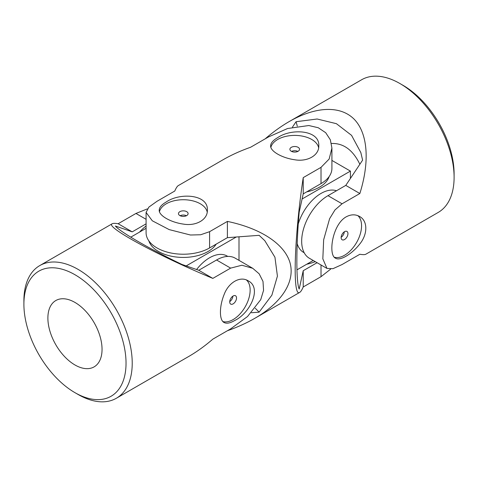 <?xml version="1.0" encoding="UTF-8"?>
<svg xmlns="http://www.w3.org/2000/svg" width="478" height="478" viewBox="0 0 478 478"><rect width="100%" height="100%" fill="white"/><g stroke="black" fill="none" stroke-linecap="round" stroke-linejoin="round"><path stroke-width="0.72" d="M292.452 127.136L296.061 121.717L317.141 119.004L336.41 123.683L351.569 135.364L360.836 152.59L362.605 160.136L345.779 185.392L359.85 193.518L342.051 203.795L334.959 209.95L329.611 218.691L323.654 239.777L322.829 258.831L326.976 268.427L332.951 268.684L342.051 264.549L359.85 254.272C362.91 254.762 364.887 254.756 365.79 254.242L438.236 212.417A76.594 44.221 -120 0 0 454.1 177.356L454.1 173.777A72.22 41.694 -120 0 0 403.032 85.329L399.937 83.542A76.594 44.221 -120 0 0 361.643 79.748L289.196 121.573C281.154 126.228 273.141 131.988 265.165 138.853M345.779 185.392L327.98 195.669A37.206 21.48 120 0 0 303.673 228.454A37.206 21.48 120 0 0 309.38 258.263L326.976 268.427M359.85 193.518C369.954 161.355 367.809 133.254 354.18 119.237C340.432 105.375 315.844 106.259 289.196 121.573M454.1 177.356A76.594 44.221 -120 0 0 399.937 83.542M346.126 216.869C350.918 214.299 355.393 214.168 359.552 216.474C367.881 220.818 367.905 234.322 359.552 244.276C351.599 254.41 339.876 261.179 335.478 258.174C328.093 255.168 332.12 224.72 346.126 216.869M297.274 126.132A201.417 116.285 120 0 0 296.061 121.717M359.85 164.265C352.925 149.961 343.455 143.036 331.445 143.484M334.295 257.218A24.073 13.898 120 0 0 356.743 242.256A24.073 13.898 120 0 0 357.837 215.656M344.297 231.824A4.816 2.778 -60 0 1 341.143 237.285M344.536 231.675A4.816 2.778 120 0 0 341.394 235.917A4.816 2.778 120 0 0 342.129 239.777A4.816 2.778 120 0 0 344.536 239.538A4.816 2.778 120 0 0 347.685 235.296A4.816 2.778 120 0 0 346.944 231.436A4.816 2.778 120 0 0 344.536 231.675M313.215 260.48L296.952 269.867M331.911 160.417L350.416 171.1L302.09 198.997M350.416 178.425L350.416 171.1M304.187 252.743L303.506 252.348A35.014 20.213 -60 0 1 297.197 243.589M298.272 223.853A35.014 20.213 -60 0 1 321.019 193.435A35.014 20.213 -60 0 1 336.47 190.764M315.223 261.639A35.014 20.213 180 0 1 306.679 264.25M329.145 176.549A35.014 20.213 180 0 1 306.679 191.881M330.662 269.108L321.019 276.69L303.219 286.967C301.935 289.967 300.77 291.771 299.724 292.387C292.357 298.38 294.239 236.741 303.219 177.631L321.019 167.354L329.139 159.054L331.911 148.102L330.352 139.815L325.703 132.705L318.282 127.751L308.812 125.529L287.553 128.522L268.403 136.983L250.603 147.254C240.488 150.839 231.328 154.992 223.124 159.718L178.276 185.613C177.23 186.223 176.065 188.033 174.781 191.033L156.981 201.31L148.861 207.111L146.089 212.429L152.297 220.794L169.188 229.607L190.447 235.009L200.664 234.758L209.597 231.681L209.597 247.933L227.397 237.662L259.112 235.331L264.8 240.679L274.94 257.224L277.419 276.123L271.88 295.165L259.112 312.164A201.417 116.285 0 0 0 255.276 308.286M23.9 304.223A72.22 41.694 60 0 1 74.968 274.736A72.22 41.694 60 0 1 126.037 363.184A72.22 41.694 60 0 1 74.968 392.671L74.968 392.671A72.22 41.694 60 0 1 23.9 304.223L23.9 300.644A76.594 44.221 60 0 1 39.764 265.583A76.594 44.221 60 0 1 116.363 309.804A76.594 44.221 60 0 1 116.357 398.252L188.804 356.427C196.846 351.772 204.859 346.012 212.835 339.147L227.397 330.746C237.512 327.161 246.672 323.009 254.876 318.282C281.954 302.574 295.255 281.584 290.026 262.804C284.607 244.049 260.91 228.388 227.397 221.41L209.597 231.681M166.266 201.961C180.075 192.371 208.432 194.331 207.362 210.189C207.775 219.605 196.07 226.381 183.301 224.086C170.521 222.306 158.816 215.542 159.216 210.189C159.294 207.362 161.648 204.62 166.266 201.961M277.688 137.634C291.496 128.044 319.854 130.004 318.784 145.862C319.196 155.278 307.491 162.054 294.723 159.76C281.942 157.979 270.237 151.215 270.638 145.862C270.715 143.036 273.063 140.293 277.688 137.634M321.019 167.354L321.019 183.606A37.206 21.48 0 0 0 331.911 168.417L331.911 148.102M303.219 177.631L303.219 193.883L299.186 212.196C296.085 246.803 296.067 282.492 299.186 289.029L303.219 270.715L317.081 262.715M321.019 183.606L303.219 193.883M251.41 312.731L259.112 312.164M318.635 147.756A24.073 13.898 0 0 0 302.67 136.182A24.073 13.898 0 0 0 277.688 139.468A24.073 13.898 0 0 0 270.871 147.361M146.089 212.429L146.089 232.744A37.206 21.48 0 0 0 169.051 252.587A37.206 21.48 0 0 0 209.597 247.933M227.397 221.41L227.397 237.662M303.219 270.715L303.219 286.967M291.556 151.401A4.816 2.778 180 0 1 297.866 151.401M291.305 147.332A4.816 2.778 0 0 0 289.895 149.297A4.816 2.778 0 0 0 292.865 151.867A4.816 2.778 0 0 0 298.117 151.263A4.816 2.778 0 0 0 299.527 149.297A4.816 2.778 0 0 0 296.551 146.728A4.816 2.778 0 0 0 291.305 147.332M180.134 215.727A4.816 2.778 180 0 1 186.444 215.727M207.213 212.083A24.073 13.898 0 0 0 191.254 200.509A24.073 13.898 0 0 0 166.266 203.795A24.073 13.898 0 0 0 159.455 211.688M179.883 211.658A4.816 2.778 0 0 0 178.473 213.624A4.816 2.778 0 0 0 181.449 216.193A4.816 2.778 0 0 0 186.695 215.59A4.816 2.778 0 0 0 188.105 213.624A4.816 2.778 0 0 0 185.135 211.055A4.816 2.778 0 0 0 179.883 211.658M130.769 237.16L146.089 228.317M239 260.367L239 236.807M236.257 237.01L186.193 265.911M196.601 269.52A35.014 20.213 -60 0 1 209.597 257.762A35.014 20.213 -60 0 1 227.104 256.029L227.785 256.417M216.193 244.127A35.014 20.213 180 0 1 158.529 251.506A35.014 20.213 180 0 1 148.855 240.876M146.089 225.998A35.014 20.213 120 0 0 139.552 232.087M246.421 279.983A24.073 13.898 -60 0 1 250.143 290.104A24.073 13.898 -60 0 1 233.121 319.585A24.073 13.898 -60 0 1 222.879 321.545M233.121 296.002A4.816 2.778 -60 0 1 235.529 295.762A4.816 2.778 -60 0 1 236.263 299.622A4.816 2.778 -60 0 1 233.121 303.865A4.816 2.778 -60 0 1 230.713 304.104A4.816 2.778 -60 0 1 229.972 300.244A4.816 2.778 -60 0 1 233.121 296.002M74.968 364.977A38.3 22.113 60 0 1 49.945 331.224A38.3 22.113 60 0 1 55.818 300.537A38.3 22.113 60 0 1 93.652 321.861A38.3 22.113 60 0 1 95.008 366.303A38.3 22.113 60 0 1 94.118 366.871A38.3 22.113 60 0 1 74.968 364.977M212.835 339.147L230.635 328.876L247.514 316.538L260.737 299.646L263.563 290.349L262.996 281.423L259.16 273.816L252.76 268.313L235.164 258.15A37.206 21.48 120 0 0 216.564 259.996L198.764 270.267L181.939 264.442C150.546 249.468 119.53 231.579 115.395 226.022L132.221 231.854L118.15 223.728L135.949 213.451L147.338 208.892M132.221 231.854L146.089 223.847M118.15 223.728C115.09 223.238 113.113 223.244 112.211 223.758C104.389 226.53 158.439 255.879 212.835 278.393L230.635 268.122L241.904 265.236L252.76 268.313M198.764 270.267L212.835 278.393M78.063 394.458L74.968 392.671L78.063 394.458A76.594 44.221 60 0 0 116.357 398.252M234.71 320.505C249.922 313.341 262.404 287.804 248.136 280.801C240.183 275.734 228.466 282.486 224.068 294.693C219.217 306.649 219.223 320.164 224.062 322.501C226.548 323.845 230.097 323.182 234.71 320.505M229.721 301.612A4.816 2.778 120 0 0 232.882 296.151M342.051 203.795L327.98 195.669M321.019 264.985L321.019 276.69M135.949 213.451L146.089 219.306M216.564 259.996L230.635 268.122M254.876 318.282L299.724 292.387M112.211 223.758L39.764 265.583"/></g></svg>
